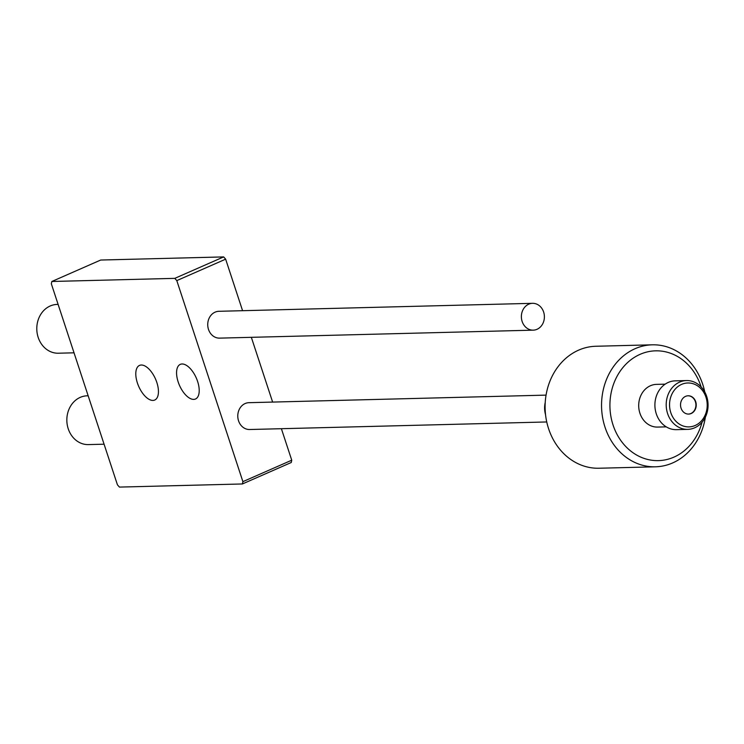<?xml version="1.0" encoding="UTF-8"?>
<svg xmlns="http://www.w3.org/2000/svg" width="744" height="744" viewBox="0 0 744 744"><rect width="100%" height="100%" fill="white"/><g stroke="black" fill="none" stroke-linecap="round" stroke-linejoin="round"><path stroke-width="1.12" d="M193.71 399.389A18.916 9.179 66.3 0 1 178.783 383.662A18.916 9.179 66.3 0 1 180.29 364.365A18.916 9.179 66.3 0 1 182.066 363.983A18.916 9.179 66.3 0 1 196.993 379.71A18.916 9.179 66.3 0 1 195.495 399.007A18.916 9.179 66.3 0 1 193.71 399.389M152.939 400.43A18.916 9.179 66.3 0 1 138.012 384.704A18.916 9.179 66.3 0 1 139.519 365.406A18.916 9.179 66.3 0 1 141.295 365.016A18.916 9.179 66.3 0 1 156.221 380.742A18.916 9.179 66.3 0 1 154.724 400.039A18.916 9.179 66.3 0 1 152.939 400.43M242.386 483.963L242.897 481.647L291.741 460.201L291.239 462.517L242.386 483.963L119.449 487.088L117.44 484.837L51.336 283.799L51.848 281.483L174.793 278.358L223.637 256.913L100.691 260.037L51.848 281.483M291.741 460.201L281.39 428.711M272.63 402.076L251.342 337.33M242.581 310.694L225.646 259.163L176.793 280.609L242.897 481.647M223.637 256.913L225.646 259.163M176.793 280.609L174.793 278.358M681.002 407.991A9.151 7.849 88.5 0 0 688.619 414.083A9.151 7.849 88.5 0 0 695.761 401.872A9.151 7.849 88.5 0 0 688.154 395.78A9.151 7.849 88.5 0 0 681.002 407.991M688.46 414.083A9.151 7.849 88.5 0 0 695.445 401.881A9.151 7.849 88.5 0 0 687.995 395.789M706.084 397.584A21.967 18.842 88.5 0 0 681.941 384.239A21.967 18.842 88.5 0 0 670.679 412.278A21.967 18.842 88.5 0 0 694.822 425.633A21.967 18.842 88.5 0 0 706.084 397.584M667.461 413.125A24.403 20.934 -91.5 0 1 686.507 380.565A24.403 20.934 -91.5 0 1 706.8 396.803A24.403 20.934 -91.5 0 1 687.744 429.362A24.403 20.934 -91.5 0 1 667.461 413.125M701.164 386.992A54.907 47.095 88.5 0 0 640.751 354.051A54.907 47.095 88.5 0 0 612.758 424.099A54.907 47.095 88.5 0 0 658.245 460.629A54.907 47.095 88.5 0 0 702.057 422.201M705.396 417.049A61.008 52.331 -91.5 0 1 655.436 466.804A61.008 52.331 -91.5 0 1 604.705 426.219A61.008 52.331 -91.5 0 1 652.33 344.816A61.008 52.331 -91.5 0 1 703.061 385.401A61.008 52.331 -91.5 0 1 704.754 391.967M652.33 344.816L595.879 346.258A61.008 52.331 88.5 0 0 548.254 427.651A61.008 52.331 88.5 0 0 598.976 468.236L655.436 466.804M686.507 380.565L675.217 380.854A24.403 20.934 88.5 0 0 656.162 413.413A24.403 20.934 88.5 0 0 676.454 429.651L687.744 429.362M665.164 384.164L656.478 384.378A21.353 18.312 88.5 0 0 639.803 412.874A21.353 18.312 88.5 0 0 657.566 427.075L666.252 426.861M545.538 414.65A21.353 18.312 -91.5 0 1 545.222 402.485M546.059 395.12L248.952 402.681A13.42 11.513 88.5 0 0 245.157 403.527A13.42 11.513 88.5 0 0 238.006 418.639A13.42 11.513 88.5 0 0 249.631 429.511L546.738 421.96M537.01 329.304A13.42 11.513 88.5 0 0 544.171 314.201A13.42 11.513 88.5 0 0 532.546 303.32A13.42 11.513 88.5 0 0 528.751 304.175A13.42 11.513 88.5 0 0 521.6 319.278A13.42 11.513 88.5 0 0 533.225 330.159A13.42 11.513 88.5 0 0 537.01 329.304M532.546 303.32L218.903 311.299A13.42 11.513 88.5 0 0 215.118 312.145A13.42 11.513 88.5 0 0 207.957 327.258A13.42 11.513 88.5 0 0 219.592 338.129L533.225 330.159M88.155 395.78L87.15 395.808A24.403 20.934 88.5 0 0 80.259 397.361A24.403 20.934 88.5 0 0 67.248 424.824A24.403 20.934 88.5 0 0 88.387 444.596L104.076 444.205M58.116 304.398L57.102 304.426A24.403 20.934 88.5 0 0 50.211 305.979A24.403 20.934 88.5 0 0 37.2 333.442A24.403 20.934 88.5 0 0 58.339 353.214L74.037 352.814"/></g></svg>
